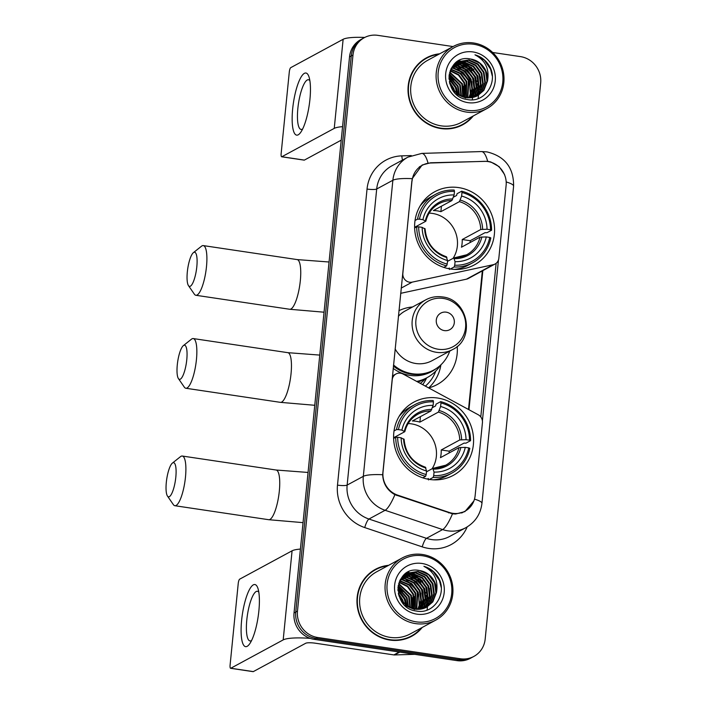 <?xml version="1.0" encoding="UTF-8"?>
<svg xmlns="http://www.w3.org/2000/svg" width="707" height="707" viewBox="0 0 707 707"><rect width="100%" height="100%" fill="white"/><g stroke="black" fill="none" stroke-linecap="round" stroke-linejoin="round"><path stroke-width="1.06" d="M412.084 180.912A21.192 20.132 61.6 0 1 422.265 165.297A21.192 20.132 61.6 0 1 430.872 162.99L484.366 161.346A21.192 20.132 61.6 0 1 487.918 161.558A21.192 20.132 61.6 0 1 506.124 185.314L498.842 258.223A7.848 7.459 -118.4 0 1 493.186 264.71L412.199 282.137A7.848 7.459 -118.4 0 1 402.849 273.423L411.872 181.027M437.651 398.032A41.598 39.521 61.6 0 0 413.789 402.159A41.598 39.521 61.6 0 0 394.453 445.498A41.598 39.521 61.6 0 0 429.52 479.443A41.598 39.521 61.6 0 0 453.381 475.325A41.598 39.521 61.6 0 0 472.718 431.977A41.598 39.521 61.6 0 0 437.651 398.032M458.657 187.594A41.598 39.521 61.6 0 0 434.796 191.712A41.598 39.521 61.6 0 0 415.46 235.06A41.598 39.521 61.6 0 0 450.527 269.005A41.598 39.521 61.6 0 0 474.388 264.878A41.598 39.521 61.6 0 0 493.725 221.538A41.598 39.521 61.6 0 0 458.657 187.594M398.925 310.7A41.598 39.521 -118.4 0 1 412.561 306.971M475.148 495.598L482.43 422.689A7.848 7.459 -118.4 0 0 478.206 414.735L403.034 374.021A7.848 7.459 -118.4 0 0 392.235 379.739L383 472.241A21.192 20.132 61.6 0 0 397.714 495.165L449.325 512.478A21.192 20.132 61.6 0 0 464.967 511.214A21.192 20.132 61.6 0 0 475.148 495.598M457.217 346.403A41.598 39.521 -118.4 0 1 437.156 384.573A41.598 39.521 -118.4 0 1 428.663 387.904A41.598 39.521 61.6 0 0 440.903 364.83M435.759 371.095A38.063 36.163 -118.4 0 1 425.358 386.11M422.68 384.661A38.063 36.163 61.6 0 0 426.613 377.9M400.657 293.334L466.452 279.177A7.848 7.459 61.6 0 0 468.334 278.478L495.068 264.011M439.657 53.812A38.063 36.163 61.6 0 0 426.489 57.824A38.063 36.163 61.6 0 0 408.796 97.486A38.063 36.163 61.6 0 0 440.885 128.55A38.063 36.163 61.6 0 0 462.723 124.777A38.063 36.163 61.6 0 0 473.283 115.939M432.074 55.826A38.063 36.163 61.6 0 0 425.632 58.301M388.603 565.326A38.063 36.163 61.6 0 0 375.435 569.329A38.063 36.163 61.6 0 0 357.742 608.992A38.063 36.163 61.6 0 0 389.831 640.056A38.063 36.163 61.6 0 0 411.668 636.291A38.063 36.163 61.6 0 0 422.22 627.454M381.011 567.332A38.063 36.163 61.6 0 0 374.577 569.807M473.893 500.945L464.906 511.612L455.626 514.016L452.471 513.83L394.904 494.679C387.233 490.331 383.15 483.685 382.664 474.733L412.216 178.659L422.141 165.014L430.598 162.778L487.662 161.302L490.764 161.938L499.142 166.64L504.604 174.594M453.054 46.565L377.803 35.35A23.543 22.368 61.6 0 0 364.299 37.683L360.853 39.548A23.543 22.368 61.6 0 0 349.532 56.896L294.032 612.96A23.543 22.368 61.6 0 0 314.253 639.358L456.899 660.621L458.631 659.693A23.543 22.368 61.6 0 0 472.135 657.36A23.543 22.368 61.6 0 1 458.631 659.693L315.976 638.421L458.631 659.693L460.354 658.756A23.543 22.368 61.6 0 0 473.858 656.423A23.543 22.368 61.6 0 0 485.179 639.075L540.678 83.019A23.543 22.368 61.6 0 0 520.458 56.613L492.638 52.468M294.032 612.96L295.756 612.023A23.543 22.368 61.6 0 0 315.976 638.421A23.543 22.368 61.6 0 1 295.756 612.023L351.255 55.968L295.756 612.023L297.479 611.095A23.543 22.368 61.6 0 0 317.708 637.493L460.354 658.756M362.576 38.62A23.543 22.368 61.6 0 0 351.255 55.968A23.543 22.368 61.6 0 1 362.576 38.62M498.47 259.946L482.404 420.912M496.12 263.313L480.787 416.944M364.299 37.683A23.543 22.368 61.6 0 0 352.987 55.031L297.479 611.095M410.802 636.742A38.063 36.163 61.6 0 0 416.396 632.703M461.857 125.227A38.063 36.163 61.6 0 0 467.451 121.197M456.899 660.621A23.543 22.368 61.6 0 0 470.411 658.288L473.858 656.423M292.68 108.737A31.391 7.98 98.5 0 1 300.272 78.521A31.391 7.98 98.5 0 1 309.021 76.966A31.391 7.98 98.5 0 1 309.931 99.404A31.391 7.98 98.5 0 1 300.775 132.253A31.391 7.98 98.5 0 1 292.68 108.737M309.869 80.686A25.116 6.39 -81.5 0 0 308.473 79.75A25.116 6.39 -81.5 0 0 297.868 108.321A25.116 6.39 -81.5 0 0 301.067 129.434A25.116 6.39 -81.5 0 0 302.676 128.939M364.741 37.453A31.391 5.691 -174.3 0 0 343.134 39.292L290.745 67.651A3.924 0.999 -81.5 0 0 289.287 72.07L281.156 153.481A3.924 0.999 -81.5 0 0 281.66 156.777A3.924 0.999 -81.5 0 0 281.854 156.742L304.372 160.1L341.225 140.154M342.568 126.65A31.391 5.691 -174.3 0 0 334.243 128.382L281.854 156.742M304.372 160.1A3.924 0.999 98.5 0 1 304.178 160.136L281.66 156.777M467.186 110.319A33.75 32.062 61.6 0 0 502.765 82.109A33.75 32.062 61.6 0 0 473.778 44.267A33.75 32.062 61.6 0 0 438.199 72.485A33.75 32.062 61.6 0 0 467.186 110.319M466.593 112.095A35.323 33.556 61.6 0 0 486.858 108.595A35.323 33.556 61.6 0 0 503.278 71.787A35.323 33.556 61.6 0 0 473.496 42.968A35.323 33.556 61.6 0 0 453.24 46.468A35.323 33.556 61.6 0 0 436.82 83.267A35.323 33.556 61.6 0 0 466.593 112.095M453.24 46.468L427.797 60.236A35.323 33.556 61.6 0 0 411.377 97.036A35.323 33.556 61.6 0 0 441.159 125.855A35.323 33.556 61.6 0 0 461.415 122.355L486.858 108.595M478.091 98.6A35.323 33.556 61.6 0 0 478.48 95.251M478.515 94.711A35.323 33.556 61.6 0 0 478.551 93.925M478.559 93.563A35.323 33.556 61.6 0 0 478.559 92.069M478.542 91.397A35.323 33.556 61.6 0 0 478.321 88.614M478.153 87.314A35.323 33.556 61.6 0 0 477.437 83.824M476.783 81.561A35.323 33.556 61.6 0 0 476.527 80.801M469.802 69.012A35.323 33.556 61.6 0 0 468.865 67.943M467.292 66.325A35.323 33.556 61.6 0 0 465.303 64.54M464.366 63.789A35.323 33.556 61.6 0 0 462.36 62.331M461.874 62.013A35.323 33.556 61.6 0 0 460.805 61.341M460.557 61.2A35.323 33.556 61.6 0 0 460.045 60.899M459.939 60.837A35.323 33.556 61.6 0 0 459.294 60.484M455.423 127.702A37.674 35.792 61.6 0 0 460.814 125.36L462.537 124.432A37.674 35.792 61.6 0 0 472.373 116.434M438.747 54.306A37.674 35.792 61.6 0 0 426.675 58.168A37.674 35.792 61.6 0 0 409.167 97.416A37.674 35.792 61.6 0 0 440.929 128.161A37.674 35.792 61.6 0 0 462.537 124.432M450.863 69.118L460.743 73.316L466.735 81.464L466.328 97.734M450.713 69.454L460.204 73.608L466.196 81.756L465.948 97.681M451.552 67.854L453.947 68.075L462.899 72.149L468.891 80.298L467.795 97.875M451.366 68.155L453.408 68.367L462.36 72.441L468.352 80.589L467.433 97.849M452.321 66.705L456.103 66.909L465.056 70.983L471.048 79.131L472.462 88.79L469.209 97.902M452.127 66.979L455.564 67.2L464.517 71.274L470.509 79.423L471.94 88.896L468.856 97.902M453.152 65.663L458.26 65.742L467.212 69.816L473.204 77.964L474.574 88.03L470.562 97.831M452.94 65.91L457.721 66.034L466.673 70.108L472.665 78.256L474.035 88.322L470.226 97.858M454.035 64.708L460.416 64.576L469.368 68.641L475.36 76.798L476.73 86.864L473.08 96.187L471.869 97.672M453.806 64.938L459.877 64.867L468.829 68.941L474.821 77.09L476.191 87.155L471.551 97.716M454.954 63.842L462.572 63.409L471.525 67.474L477.508 75.631L478.886 85.697L475.237 95.021L473.133 97.425M454.725 64.054L462.033 63.701L470.986 67.766L476.969 75.923L478.347 85.989L474.697 95.312L472.815 97.486M454.981 63.436L455.644 63.17M455.927 63.064L464.729 62.243L473.681 66.308L479.664 74.465L481.043 84.531L477.393 93.854L474.344 97.098M454.857 63.559L455.388 63.356M455.679 63.25L464.19 62.534L473.142 66.599L479.125 74.756L480.504 84.822L476.854 94.146L474.043 97.186M455.105 63.33L456.669 62.49M456.961 62.349L466.885 61.076L475.838 65.141L481.821 73.298L483.199 83.364L479.549 92.688L475.519 96.691M455.167 63.276L455.847 62.905M455.573 63.056L456.404 62.649M456.687 62.525L466.346 61.368L475.298 65.433L481.281 73.59L482.66 83.656L479.01 92.979L475.237 96.797M487.512 81.031A19.619 18.638 61.6 0 0 470.659 59.035C445.021 53.308 441.495 96.709 467.274 99.493C485.17 103.487 499.098 81.128 489.111 65.521C485.656 60.122 480.946 56.551 474.963 54.819C485.417 60.298 489.606 69.039 487.512 81.031L483.862 90.355L477.755 95.666L466.284 97.725L456.978 93.854L450.147 84.734M451.181 68.482L458.003 61.739L469.041 59.909L477.994 63.975L483.977 72.132L485.356 82.198L481.706 91.521L476.659 96.214M465.745 98.017L456.183 93.951M453.549 64.938L458.003 61.739M457.729 61.889L468.502 60.201L477.455 64.266L483.438 72.423L484.816 82.489L481.167 91.813L476.377 96.338M449.343 81.703L453.797 88.463L454.884 92.034M449.59 82.834L454.071 91.185M448.972 78.389L455.953 87.297L457.447 94.199M449.007 79.104L455.414 87.588L456.872 93.766M449.042 75.914L458.109 86.13L459.55 95.507M448.998 76.48L457.57 86.422L459.055 95.233M449.325 73.864L460.266 84.964L461.432 96.408M449.237 74.35L459.727 85.255L460.982 96.214M449.749 72.087L462.422 83.797L463.165 97.036M449.625 72.512L461.883 84.089L462.74 96.894M450.271 70.523L458.861 74.703L464.579 82.631L464.791 97.46M450.129 70.894L458.489 75.145L464.039 82.922L464.393 97.372M470.659 59.035L479.611 63.1L485.594 71.257L486.973 81.323L483.323 90.646L477.49 95.807M473.01 51.947A25.903 24.604 61.6 0 0 445.702 73.599A25.903 24.604 61.6 0 0 467.946 102.639A25.903 24.604 61.6 0 0 495.253 80.987A25.903 24.604 61.6 0 0 473.01 51.947M449.687 83.364L453.479 89.312M426.675 58.168L424.951 59.096A37.674 35.792 61.6 0 0 420.038 62.331M474.963 54.819L484.339 60.122L490.534 69.039L492.284 76.038M480.477 76.877L481.105 89.374M458.189 61.067L459.117 61.182M459.223 61.2L459.965 61.323M460.398 61.412L462.74 62.03M464.084 62.516L473.77 69.631M456.368 62.269L456.908 62.349M457.067 62.366L457.809 62.49M458.242 62.578L460.584 63.206M461.927 63.683L471.613 70.797M474.017 80.377L474.636 92.882M471.861 81.544L472.479 94.049M469.704 82.71L470.323 95.215M465.392 85.043L466.01 97.548M463.235 86.21L464.11 97.301M449.095 75.34L454.371 80.13M465.197 62.729L477.87 75.896L479.399 89.427M463.041 63.895L475.714 77.063L477.243 90.593M460.884 65.062L473.557 78.23L475.086 91.76M456.581 67.395L469.245 80.563L470.774 94.093M448.963 77.655L456.307 87.562L458.065 94.623M187.328 271.886A17.268 4.392 -81.5 0 0 188.469 285.619A17.268 4.392 -81.5 0 0 196.811 266.751A17.268 4.392 -81.5 0 0 193.382 252.664A17.268 4.392 -81.5 0 0 187.328 271.886M193.382 252.664L201.495 246.222A25.116 6.39 98.5 0 1 203.28 245.594A25.116 6.39 98.5 0 1 206.479 266.698A25.116 6.39 98.5 0 1 195.874 295.279A25.116 6.39 98.5 0 1 194.345 294.156L188.469 285.619M453.107 258.329A29.04 27.591 61.6 0 0 432.419 213.417A29.04 27.591 61.6 0 0 429.14 213.125M415.027 220.504L417.492 219.17L419.437 219.161A37.356 35.491 61.6 0 1 454.468 191.385L454.115 194.938A33.75 32.062 61.6 0 0 422.91 219.674L425.711 221.3L414.602 227.309M453.355 197.235L456.572 195.494L457.084 193.683L461.698 191.19L461.971 192.498A37.356 35.491 61.6 0 1 490.517 229.757L487.035 229.236A33.75 32.062 61.6 0 0 461.618 196.06L459.417 201.645L440.885 211.667A29.04 27.591 61.6 0 0 437.165 210.845A29.04 27.591 61.6 0 0 433.382 210.553L451.906 200.523L454.115 194.938M490.517 229.757L491.595 230.217L486.982 232.709L485.046 232.665L470.173 240.716L462.228 239.532L480.76 229.501L487.035 229.236M470.137 242.519A37.285 35.412 61.6 0 0 470.173 240.716M449.519 269.491L449.334 268.05L448.309 268.607M454.345 269.385A38.929 36.985 61.6 0 0 468.078 265.266L472.691 262.765A38.929 36.985 61.6 0 0 490.826 237.897L489.748 237.437A37.356 35.491 61.6 0 1 454.716 265.213L454.133 266.99A38.929 36.985 61.6 0 0 472.691 262.765M454.468 191.385L454.186 190.068A38.929 36.985 61.6 0 0 435.627 194.292L431.014 196.793A38.929 36.985 61.6 0 0 420.064 206.029M454.133 266.99L450.439 268.987M443.802 267.396L446.621 265.876L447.204 264.091A37.356 35.491 61.6 0 1 418.668 226.841L416.723 226.85A38.929 36.985 61.6 0 0 446.621 265.876M416.723 226.85L414.62 227.99M435.627 194.292A38.929 36.985 61.6 0 0 417.492 219.17M454.716 265.213L455.069 261.661A33.75 32.062 61.6 0 0 486.275 236.916L489.748 237.437M418.668 226.841L422.141 227.354A33.75 32.062 61.6 0 0 447.566 260.538L447.204 264.091M422.91 219.674L419.437 219.161M486.275 236.916L479.991 237.181L461.468 247.211A29.04 27.591 -118.4 0 0 462.228 239.532M447.478 261.369L453.797 257.958L455.069 261.661M424.942 228.98L422.141 227.354M447.566 260.538L446.285 256.835M453.797 257.958L466.673 254.776A29.04 27.591 61.6 0 0 479.991 237.181M452.78 198.976A30.189 28.678 61.6 0 0 425.367 220.717L425.711 221.3M491.595 230.217A38.929 36.985 61.6 0 0 461.698 191.19M461.618 196.06L461.971 192.498M440.885 211.667L441.433 206.188M166.322 482.324A17.268 4.392 -81.5 0 0 167.471 496.067A17.268 4.392 -81.5 0 0 175.813 477.19A17.268 4.392 -81.5 0 0 172.384 463.112A17.268 4.392 -81.5 0 0 166.322 482.324M172.384 463.112L180.488 456.66A25.116 6.39 98.5 0 1 182.273 456.033A25.116 6.39 98.5 0 1 185.473 477.145A25.116 6.39 98.5 0 1 174.868 505.717A25.116 6.39 98.5 0 1 173.339 504.595L167.471 496.067M432.101 468.768A29.04 27.591 61.6 0 0 411.412 423.855A29.04 27.591 61.6 0 0 408.142 423.564M394.02 430.943L396.486 429.609L398.43 429.6A37.356 35.491 61.6 0 1 433.462 401.823L433.108 405.376A33.75 32.062 61.6 0 0 401.903 430.121L404.704 431.738L393.596 437.748M432.348 407.683L435.574 405.933L436.078 404.13L440.691 401.629L440.965 402.946A37.356 35.491 61.6 0 1 469.51 440.196L466.037 439.683A33.75 32.062 61.6 0 0 440.611 406.498L438.411 412.084L419.887 422.114A29.04 27.591 61.6 0 0 416.158 421.292A29.04 27.591 61.6 0 0 412.375 420.992L430.899 410.961L433.108 405.376M469.51 440.196L470.588 440.655L465.975 443.156L464.039 443.103L449.166 451.154L441.23 449.97L459.753 439.948L466.037 439.683M449.131 452.957A37.285 35.412 61.6 0 0 449.166 451.154M428.513 479.929L428.327 478.498L427.302 479.046M433.338 479.823A38.929 36.985 61.6 0 0 447.071 475.705L451.685 473.213A38.929 36.985 61.6 0 0 469.819 448.335L468.741 447.876A37.356 35.491 61.6 0 1 433.709 475.652L433.126 477.437A38.929 36.985 61.6 0 0 451.685 473.213M433.462 401.823L433.188 400.516A38.929 36.985 61.6 0 0 414.629 404.74L410.016 407.232A38.929 36.985 61.6 0 0 399.057 416.476M433.126 477.437L429.432 479.434M422.804 477.835L425.614 476.315L426.206 474.538A37.356 35.491 61.6 0 1 397.661 437.28L395.726 437.288A38.929 36.985 61.6 0 0 425.614 476.315M395.726 437.288L393.613 438.428M414.629 404.74A38.929 36.985 61.6 0 0 396.486 429.609M433.709 475.652L434.063 472.099A33.75 32.062 61.6 0 0 465.268 447.363L468.741 447.876M397.661 437.28L401.134 437.801A33.75 32.062 61.6 0 0 426.56 470.986L426.206 474.538M401.903 430.121L398.43 429.6M465.268 447.363L458.984 447.628L440.461 457.65A29.04 27.591 -118.4 0 0 441.23 449.97M426.471 471.816L432.79 468.396L434.063 472.099M403.936 439.418L401.134 437.801M426.56 470.986L425.278 467.274M432.79 468.396L445.666 465.224A29.04 27.591 61.6 0 0 458.984 447.628M431.774 409.415A30.189 28.678 61.6 0 0 404.36 431.164L404.704 431.738M470.588 440.655A38.929 36.985 61.6 0 0 440.691 401.629M440.611 406.498L440.965 402.946M419.887 422.114L420.435 416.635M177.289 364.856A17.268 4.392 -81.5 0 0 178.429 378.599A17.268 4.392 -81.5 0 0 186.772 359.722A17.268 4.392 -81.5 0 0 183.343 345.643A17.268 4.392 -81.5 0 0 177.289 364.856M183.343 345.643L191.447 339.192A25.116 6.39 98.5 0 1 193.241 338.565A25.116 6.39 98.5 0 1 196.431 359.677A25.116 6.39 98.5 0 1 185.835 388.249A25.116 6.39 98.5 0 1 184.306 387.127L178.429 378.599M444.376 330.602A9.421 8.944 61.6 0 0 454.309 322.728A9.421 8.944 61.6 0 0 446.223 312.167A9.421 8.944 61.6 0 0 436.29 320.041A9.421 8.944 61.6 0 0 444.376 330.602M395.116 348.905A28.253 26.839 61.6 0 0 415.804 363.504A28.253 26.839 61.6 0 0 432.012 360.703L452.683 349.514C475.767 338.688 467.99 299.264 442.379 296.931C436.502 296.1 430.97 297.064 425.782 299.821A28.253 26.839 61.6 0 0 412.649 329.259A28.253 26.839 61.6 0 0 436.475 352.316A28.253 26.839 61.6 0 0 452.683 349.514M393.507 364.962A37.285 35.412 61.6 0 0 412.34 373.738A37.285 35.412 61.6 0 0 433.727 370.044A37.285 35.412 61.6 0 0 449.749 351.105M393.401 366.067A37.285 35.412 61.6 0 0 411.474 374.197A37.285 35.412 61.6 0 0 432.861 370.503L433.727 370.044M420.32 383.388A43.171 41.006 61.6 0 0 425.596 378.457M425.782 299.821L405.12 311A28.253 26.839 61.6 0 0 398.368 316.294M417.855 382.054A40.812 38.77 61.6 0 0 423.546 379.562L426.993 377.697A40.812 38.77 -118.4 0 1 416.697 381.427M440.505 365.201L440.081 365.828A40.812 38.77 -118.4 0 1 426.993 377.697M241.626 620.251A31.391 7.98 98.5 0 1 249.218 590.036A31.391 7.98 98.5 0 1 257.967 588.471A31.391 7.98 98.5 0 1 258.868 610.919A31.391 7.98 98.5 0 1 249.721 643.768A31.391 7.98 98.5 0 1 241.626 620.251M258.815 592.192A25.116 6.39 -81.5 0 0 257.419 591.264A25.116 6.39 -81.5 0 0 246.814 619.836A25.116 6.39 -81.5 0 0 250.013 640.94A25.116 6.39 -81.5 0 0 251.621 640.454M300.413 549.074A31.391 5.691 -174.3 0 0 292.079 550.806L239.691 579.157A3.924 0.999 -81.5 0 0 238.224 583.584L230.102 664.995A3.924 0.999 -81.5 0 0 230.597 668.292A3.924 0.999 -81.5 0 0 230.8 668.248L253.318 671.606L305.707 643.255A7.848 1.423 5.7 0 1 315.375 643.211L393.879 654.912L399.216 652.022M310.302 638.394A31.391 5.691 -174.3 0 0 283.189 639.897L230.8 668.248M253.318 671.606A3.924 0.999 98.5 0 1 253.124 671.65L230.597 668.292M414.7 654.328L394.533 654.947A3.924 3.729 -118.4 0 1 393.879 654.912M416.123 621.833A33.75 32.062 61.6 0 0 451.702 593.624A33.75 32.062 61.6 0 0 422.715 555.782A33.75 32.062 61.6 0 0 387.136 583.991A33.75 32.062 61.6 0 0 416.123 621.833M415.539 623.601A35.323 33.556 61.6 0 0 435.804 620.101A35.323 33.556 61.6 0 0 452.224 583.302A35.323 33.556 61.6 0 0 422.441 554.482A35.323 33.556 61.6 0 0 402.177 557.982A35.323 33.556 61.6 0 0 385.766 594.781A35.323 33.556 61.6 0 0 415.539 623.601M402.177 557.982L376.743 571.751A35.323 33.556 61.6 0 0 360.323 608.55A35.323 33.556 61.6 0 0 390.105 637.369A35.323 33.556 61.6 0 0 410.36 633.87L435.804 620.101M427.037 610.114A35.323 33.556 61.6 0 0 427.426 606.765M427.461 606.226A35.323 33.556 61.6 0 0 427.496 605.439M427.505 605.077A35.323 33.556 61.6 0 0 427.505 603.584M427.488 602.912A35.323 33.556 61.6 0 0 427.267 600.128M427.09 598.829A35.323 33.556 61.6 0 0 426.383 595.338M425.729 593.067A35.323 33.556 61.6 0 0 425.473 592.307M418.747 580.518A35.323 33.556 61.6 0 0 417.802 579.457M416.237 577.84A35.323 33.556 61.6 0 0 414.24 576.055M413.312 575.304A35.323 33.556 61.6 0 0 411.306 573.845M410.82 573.527A35.323 33.556 61.6 0 0 409.751 572.856M409.503 572.705A35.323 33.556 61.6 0 0 408.991 572.414M408.885 572.352A35.323 33.556 61.6 0 0 408.239 571.99M404.36 639.216A37.674 35.792 61.6 0 0 409.76 636.874L411.483 635.938A37.674 35.792 61.6 0 0 421.319 627.94M387.692 565.821A37.674 35.792 61.6 0 0 375.62 569.674A37.674 35.792 61.6 0 0 358.104 608.93A37.674 35.792 61.6 0 0 389.875 639.676A37.674 35.792 61.6 0 0 411.483 635.938M399.808 580.633L409.689 584.822L415.681 592.97L415.274 609.248M399.649 580.968L409.15 585.113L415.142 593.261L414.894 609.187M400.498 579.369L402.893 579.59L411.845 583.655L417.837 591.803L416.741 609.39M400.312 579.669L402.354 579.881L411.306 583.947L417.298 592.095L416.379 609.363M401.267 578.22L405.049 578.423L414.002 582.488L419.985 590.637L421.407 600.305L418.155 609.416M401.072 578.494L404.51 578.715L413.462 582.78L419.445 590.928L420.886 600.411L417.802 609.416M402.097 577.168L407.205 577.257L416.158 581.322L422.141 589.47L423.52 599.545L419.507 609.346M401.885 577.425L406.666 577.548L415.619 581.614L421.602 589.762L422.98 599.836L419.171 609.372M402.972 576.223L409.362 576.09L418.314 580.155L424.297 588.304L425.676 598.378L422.026 607.702L420.815 609.178M402.751 576.452L408.823 576.382L417.775 580.447L423.758 588.595L425.137 598.67L420.488 609.231M403.9 575.357L411.518 574.924L420.471 578.989L426.454 587.137L427.832 597.212L424.182 606.535L422.07 608.93M403.67 575.56L410.979 575.215L419.931 579.28L425.914 587.429L427.293 597.503L423.643 606.827L421.761 609.001M403.927 574.95L404.581 574.685M404.872 574.57L413.675 573.757L422.627 577.822L428.61 585.97L429.989 596.045L426.339 605.369L423.29 608.603M403.803 575.065L404.333 574.862M404.625 574.764L413.135 574.049L422.088 578.114L428.071 586.262L429.449 596.337L425.8 605.66L422.989 608.692M404.05 574.844L405.606 574.004M405.898 573.863L415.831 572.59L424.783 576.656L430.766 584.804L432.145 594.879L428.495 604.202L424.465 608.206M404.112 574.782L404.793 574.42M404.519 574.561L405.35 574.164M405.632 574.04L415.292 572.882L424.244 576.947L430.227 585.096L431.606 595.17L427.956 604.494L424.173 608.312M436.458 592.546A19.619 18.638 61.6 0 0 419.605 570.549C393.967 564.822 390.441 608.223 416.211 610.998C434.116 615.002 448.044 592.643 438.057 577.036C434.602 571.627 429.883 568.057 423.908 566.325C434.363 571.813 438.543 580.553 436.458 592.546L432.808 601.869L426.701 607.18L415.23 609.24L405.924 605.369L399.093 596.248M400.127 579.996L406.949 573.253L417.987 571.424L426.94 575.489L432.923 583.637L434.301 593.712L430.651 603.036L425.605 607.728M414.691 609.531L405.129 605.457M402.495 576.452L406.949 573.253M406.675 573.395L417.448 571.716L426.401 575.781L432.384 583.929L433.762 594.004L430.112 603.327L425.322 607.852M398.288 593.217L402.743 599.978L403.83 603.548M398.536 594.348L403.017 602.691M397.917 589.894L404.899 598.811L406.392 605.713M397.953 590.619L404.36 599.103L405.818 605.28M397.988 587.429L407.055 597.645L408.496 607.021M397.944 587.994L406.516 597.936L408.001 606.739M398.271 585.378L409.212 596.478L410.378 607.914M398.182 585.856L408.673 596.77L409.919 607.72M398.686 583.602L411.368 595.303L412.11 608.541M398.571 584.026L410.829 595.594L411.686 608.409M399.208 582.038L407.798 586.218L413.524 594.136L413.736 608.974M399.075 582.409L407.435 586.651L412.985 594.428L413.339 608.877M419.605 570.549L428.548 574.614L434.54 582.762L435.919 592.837L432.269 602.161L426.427 607.322M421.955 563.461A25.903 24.604 61.6 0 0 394.647 585.113A25.903 24.604 61.6 0 0 416.891 614.153A25.903 24.604 61.6 0 0 444.199 592.501A25.903 24.604 61.6 0 0 421.955 563.461M398.633 594.879L402.424 600.826M375.62 569.674L373.897 570.611A37.674 35.792 61.6 0 0 368.983 573.845M423.908 566.325L433.285 571.636L439.48 580.553L441.23 587.552M429.423 588.392L430.042 600.888M407.135 572.582L408.063 572.697M408.169 572.714L408.911 572.838M409.344 572.926L411.686 573.545M413.029 574.031L422.715 581.145M405.314 573.784L405.853 573.854M406.012 573.881L406.755 574.004M407.188 574.093L409.53 574.711M410.873 575.198L420.559 582.312M422.954 591.892L423.581 604.388M420.798 593.058L421.425 605.554M418.65 594.225L419.269 606.721M414.337 596.558L414.956 609.054M412.181 597.724L413.056 608.815M398.041 586.854L403.317 591.644M414.143 574.234L426.816 587.411L428.345 600.941M411.987 575.401L424.66 588.577L426.188 602.108M409.83 576.567L422.503 589.744L424.032 603.274M405.518 578.909L418.19 592.077L419.719 605.607M397.908 589.161L405.252 599.076L407.011 606.129M397.714 495.165L396.954 495.572M449.325 512.478L448.556 512.893M466.452 279.177L493.186 264.71M401.178 288.103L412.199 282.137M467.168 526.918A39.247 37.277 -118.4 0 1 428.698 548.42A39.247 37.277 -118.4 0 1 422.238 546.865L364.732 527.572A39.247 37.277 -118.4 0 1 337.486 485.126L367.039 189.052A39.247 37.277 -118.4 0 1 401.832 155.858L411.28 155.575M452.471 513.83A27.467 6.01 108.5 0 1 442.617 529.578L426.454 538.327A31.391 29.827 61.6 0 0 431.615 539.574A31.391 29.827 61.6 0 0 449.625 536.463L465.798 527.714A31.391 29.827 -118.4 0 1 447.787 530.824A31.391 29.827 -118.4 0 1 442.617 529.578L385.112 510.286A31.391 29.827 -118.4 0 1 363.318 476.332L392.871 180.258A27.467 4.984 5.7 0 1 412.216 178.659M474.485 499.142A27.467 4.984 5.7 0 1 481.944 503.384L513.6 186.188C513.803 167.718 504.913 156.282 486.946 151.89L481.396 151.563A27.467 7.742 88.2 0 1 487.662 161.302M382.664 474.733A27.467 4.984 -174.3 0 0 363.318 476.332L347.146 485.082A31.391 29.827 61.6 0 0 368.948 519.035L426.454 538.327A7.848 1.714 -71.5 0 0 422.238 546.865M394.904 494.679A27.467 6.01 108.5 0 1 385.112 510.286L368.948 519.035A7.848 1.714 -71.5 0 0 364.732 527.572M481.396 151.563L421.779 153.401A27.467 7.742 88.2 0 1 428.009 163.017M367.039 189.052A7.848 1.423 5.7 0 0 376.698 189.008L392.871 180.258A31.391 29.827 -118.4 0 1 407.957 157.122L391.793 165.871A31.391 29.827 61.6 0 0 376.698 189.008L347.146 485.082A7.848 1.423 5.7 0 1 337.486 485.126M513.6 186.188A27.467 4.984 -174.3 0 0 506.194 181.955M352.987 55.031L349.532 56.896M317.708 637.493L314.253 639.358M401.832 155.858A7.848 2.209 -91.8 0 0 402.522 160.065M468.962 409.733L482.846 270.622M430.598 162.778L430.13 163.025M334.243 128.382L343.134 39.292M472.258 99.775A31.391 29.827 61.6 0 0 472.479 98.512A31.391 29.827 61.6 0 0 472.488 98.459M472.621 97.531A31.391 29.827 61.6 0 0 472.709 96.673M472.753 96.187A31.391 29.827 61.6 0 0 472.85 94.119M472.85 93.147A31.391 29.827 61.6 0 0 472.47 88.737M472.002 86.334A31.391 29.827 61.6 0 0 462.449 69.79M460.743 68.305A31.391 29.827 61.6 0 0 457.526 66.007M456.448 65.362A31.391 29.827 61.6 0 0 455.281 64.726M454.928 64.549A31.391 29.827 61.6 0 0 454.442 64.31M324.053 312.202L289.72 309.268A25.116 6.39 -81.5 0 0 300.325 280.688A25.116 6.39 -81.5 0 0 297.126 259.584L329.064 262.005M451.906 200.523A29.04 27.591 61.6 0 0 439.029 203.696C432.26 207.487 427.868 213.302 425.861 221.141M454.442 258.674A30.189 28.678 61.6 0 0 481.865 236.933M424.598 228.396A30.189 28.678 61.6 0 0 446.939 257.56M454.097 257.958A29.04 27.591 61.6 0 0 466.673 254.776M482.634 229.254A30.189 28.678 61.6 0 0 460.292 200.099M480.76 229.501A29.04 27.591 61.6 0 0 459.417 201.645M303.047 522.641L268.713 519.707A25.116 6.39 -81.5 0 0 279.318 491.135A25.116 6.39 -81.5 0 0 276.128 470.022L308.058 472.453M430.899 410.961A29.04 27.591 61.6 0 0 418.023 414.143C411.253 417.934 406.87 423.749 404.855 431.588M433.435 469.121A30.189 28.678 61.6 0 0 460.858 447.381M403.591 438.844A30.189 28.678 61.6 0 0 425.932 467.999M433.091 468.396A29.04 27.591 61.6 0 0 445.666 465.224M461.627 439.701A30.189 28.678 61.6 0 0 439.286 410.537M459.753 439.948A29.04 27.591 61.6 0 0 438.411 412.084M314.756 405.288L280.432 402.354A25.116 6.39 -81.5 0 0 291.037 373.773A25.116 6.39 -81.5 0 0 287.837 352.669L319.767 355.091M438.225 349.24A25.956 24.657 61.6 0 0 465.586 327.544A25.956 24.657 61.6 0 0 443.289 298.442A25.956 24.657 61.6 0 0 415.928 320.138A25.956 24.657 61.6 0 0 438.225 349.24M393.172 368.356A37.63 35.748 61.6 0 0 436.281 368.506M283.189 639.897L292.079 550.806M399.782 652.11L394.533 654.947M422.265 165.297L419.278 166.923M464.967 511.214L461.689 512.99M392.42 375.894L396.008 373.959M465.798 527.714C475.21 522.261 480.592 514.148 481.944 503.384M421.779 153.401L407.957 157.122M468.502 409.477L482.333 270.905M289.72 309.268L195.874 295.279M456.916 269.429L457.924 268.881M446.515 256.8C433.532 252.169 426.392 242.828 425.093 228.794M421.434 203.855L422.441 203.307M297.126 259.584L203.28 245.594M268.713 519.707L174.868 505.717M435.91 479.867L436.926 479.328M425.508 467.247C412.526 462.608 405.385 453.267 404.086 439.233M400.427 414.293L401.435 413.745M276.128 470.022L182.273 456.033M280.432 402.354L185.835 388.249M287.837 352.669L193.241 338.565"/></g></svg>
